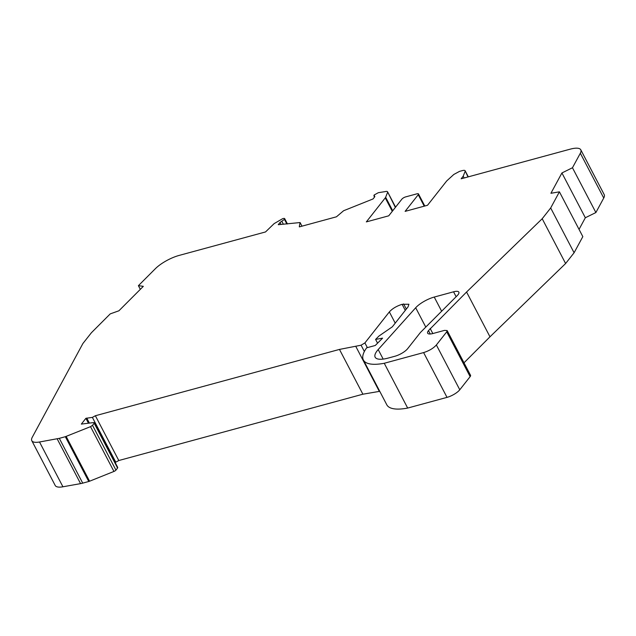 <?xml version="1.0" encoding="UTF-8"?>
<svg xmlns="http://www.w3.org/2000/svg" width="636" height="636" viewBox="0 0 636 636"><rect width="100%" height="100%" fill="white"/><g stroke="black" fill="none" stroke-linecap="round" stroke-linejoin="round"><path stroke-width="0.95" d="M378.189 349.562A26.617 8.355 -27.6 0 0 377.204 350.73A26.617 8.355 -27.6 0 0 375.161 357.209A26.617 8.355 -27.6 0 0 388.389 358.02L394.924 356.247A10.645 3.347 152.4 0 0 407.668 348.647L419.919 333.113A14.906 4.683 152.4 0 1 421.112 331.785L457.181 295.668A10.645 3.347 -27.6 0 0 458.85 292.131A10.645 3.347 -27.6 0 0 453.563 291.805L434.237 297.06A15.972 5.016 -27.6 0 0 415.69 307.752L378.189 349.562L383.166 359.086M115.792 462.173L118.765 460.567A2.131 0.668 152.4 0 0 118.789 460.528L95.376 415.737L92.379 417.383L115.792 462.173L115.021 462.269M374.843 196.651L374.087 195.037L378.341 192.692L384.923 191.651C386.966 191.158 387.841 191.428 387.547 192.47L385.655 197.255A5.327 1.67 152.4 0 1 385.265 197.891L366.336 221.9L388.739 215.819L401.873 199.163A3.196 1.002 152.4 0 1 405.696 196.882L416.898 193.837A3.196 1.002 152.4 0 1 418.488 193.94A3.196 1.002 152.4 0 1 418.242 194.711L405.116 211.367L427.519 205.277L446.448 181.268A5.327 1.67 152.4 0 1 447.132 180.552L453.802 174.471L459.494 171.386L462.475 170.575C464.518 170.082 465.401 170.361 465.107 171.394L463.207 176.18L461.148 178.796L569.872 149.253A21.29 6.686 152.4 0 1 570.039 149.214A21.29 6.686 152.4 0 1 580.787 149.81A21.29 6.686 152.4 0 1 580.326 153.244L572.464 167.753L595.884 212.543L603.739 198.035A21.29 6.686 -27.6 0 0 604.2 194.6L580.787 149.81M468.319 176.848L465.123 170.742L468.001 176.935M387.57 191.818L395.361 207.415M374.517 196.031L374.087 195.037M374.795 196.715L373.038 198.949L343.607 210.731L336.452 216.804L299.357 226.885M299.325 226.472L300.089 222.552L301.981 226.17M140.317 289.348L138.402 285.683L155.359 268.702A21.29 6.686 152.4 0 1 179.344 255.362L265.514 231.949L274.14 223.618L282.599 218.705C284.427 218.156 285.055 218.387 284.467 219.388L280.007 222.473L278.25 224.699L300.089 222.552M284.682 218.649L284.467 219.388L286.86 223.983M138.402 285.683L143.331 286.335L118.916 310.789L110.235 313.882L91.377 332.763L82.895 343.527L32.253 437.282A21.29 6.686 152.4 0 0 31.8 440.7L55.213 485.491A21.29 6.686 -27.6 0 0 62.932 486.786L39.519 441.996A21.29 6.686 152.4 0 1 31.8 440.7M115.943 470.115L92.522 425.325L94.176 423.226L117.588 468.017L115.943 470.115A2.131 0.668 152.4 0 1 113.939 471.443L89.573 481.221A3.196 1.002 152.4 0 1 88.762 481.492L82.72 483.137L59.307 438.347L39.519 441.996M59.307 438.347L65.341 436.701L88.762 481.492M92.522 425.325L90.519 426.653L65.341 436.701M93.699 422.558L94.176 423.226L93.699 422.558L81.344 424.093L85.9 418.313L92.379 417.383M395.218 323.144L389.351 311.91L364.905 342.923L361.073 345.205L339.465 349.418L95.376 415.737M389.351 311.91C392.372 308.579 396.625 306.051 402.111 304.318L408.908 304.231L408.089 306.822L392.317 326.825L378.937 336.062L375.59 339.409L382.586 338.153L375.272 345.475L366.654 347.82A55.586 17.45 152.4 0 0 363.387 360.016L386.807 404.806A55.586 17.45 -27.6 0 0 407.676 408.066L384.255 363.275A55.586 17.45 152.4 0 1 363.387 360.016M464.002 362.814L489.982 336.81L565.611 263.519L574.093 252.762L582.83 236.624L559.418 191.834L550.681 207.972L542.198 218.728L466.57 292.019L428.473 330.609A10.645 3.347 -27.6 0 0 427.654 333.2A10.645 3.347 -27.6 0 0 432.949 333.518L444.492 330.386L447.132 330.553L446.726 331.841L436.368 344.982C433.339 348.313 429.085 350.849 423.608 352.583L384.255 363.275M559.418 191.834L550.919 193.28L561.922 172.96L572.464 167.753M82.72 483.137A15.972 5.016 152.4 0 1 80.573 483.622L62.932 486.786M339.465 349.418L362.886 394.209L118.789 460.528M362.886 394.209L379.318 391.394L355.906 346.604M436.368 344.982L459.78 389.773A10.645 3.347 152.4 0 1 447.021 397.373L407.676 408.066M459.78 389.773L470.139 376.631L446.726 331.841M489.982 336.81L466.57 292.019M430.167 328.462L432.83 333.55M565.611 263.519L542.198 218.728M574.093 252.762L550.681 207.972M579.046 229.373L585.335 217.75L561.922 172.96M595.884 212.543L585.335 217.75M447.132 330.545L470.553 375.335A5.327 1.67 152.4 0 1 470.139 376.631M379.74 391.283L379.318 391.394M117.588 468.017L117.111 467.349M464.153 177.977L463.207 176.18M89.382 423.099L86.758 418.083M377.561 343.178L375.59 339.409M88.46 423.21L85.9 418.313M425.794 327.095L415.69 307.752M434.237 297.06L441.646 311.227M453.563 291.805L456.131 296.726M580.326 153.244L603.739 198.035M418.242 194.711L424.228 206.175M392.285 211.319L385.265 197.891M57.153 438.832L80.573 483.622M89.573 481.221L66.16 436.423M90.519 426.653L113.939 471.443M364.905 342.923L367.362 347.622M423.608 352.583L447.021 397.373M428.473 330.609L430.254 334.003M392.722 210.77L385.655 197.255M364.364 351.485L361.073 345.205M402.111 304.318L405.283 310.384M406.317 309.072L403.614 303.905M280.007 222.473L281.048 224.468M281.796 221.225L283.394 224.27M418.488 193.94L424.8 206.016M387.57 191.81L395.584 207.137M117.755 467.5L94.343 422.709M284.682 218.641L287.448 223.936M373.865 195.785L374.525 197.057"/></g></svg>
